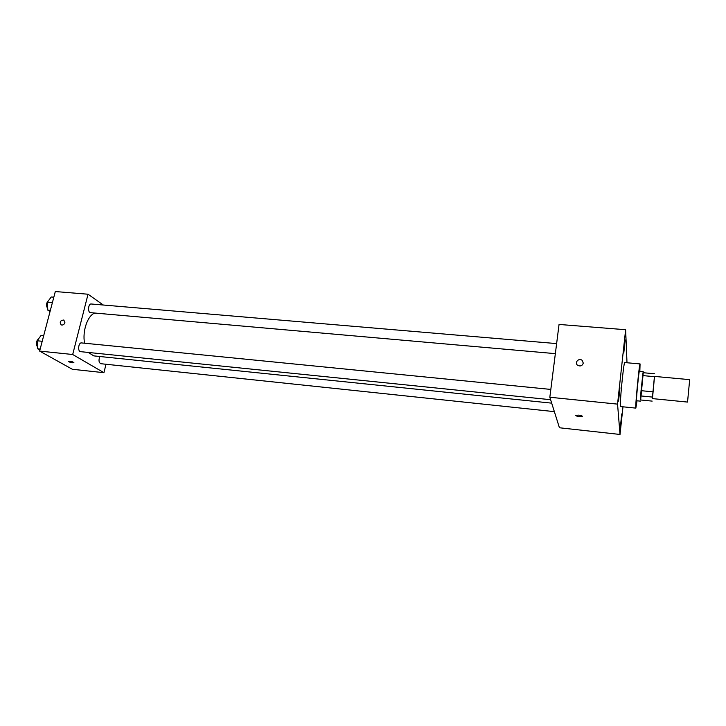 <?xml version="1.0" encoding="UTF-8"?>
<svg xmlns="http://www.w3.org/2000/svg" width="726" height="726" viewBox="0 0 726 726"><rect width="100%" height="100%" fill="white"/><g stroke="black" fill="none" stroke-linecap="round" stroke-linejoin="round"><path stroke-width="1.09" d="M687.54 402.077L689.682 379.653L654.453 376.404L652.329 398.592L687.54 402.077M654.525 376.404L652.456 398.61M652.32 397.068L640.631 395.915L640.622 399.972L652.157 401.115M640.631 395.915L641.049 390.67L652.783 391.804M654.643 373.763L643.009 372.701L641.049 390.67M643.254 372.728L640.659 399.972M640.405 401.133L636.557 400.752L636.493 400.253C636.357 396.75 638.98 370.387 639.37 371.295L643.218 371.648M642.601 375.578L654.289 376.658M637.029 400.797L635.849 408.121C634.905 409.31 639.37 362.583 640.069 363.926L639.842 371.34M635.849 408.121L620.567 406.56C619.224 407.703 623.67 361.194 624.768 362.564L640.069 363.926M625.113 339.959L623.797 353.008L625.113 339.959M621.728 413.911L620.485 426.071L621.728 413.911M619.931 387.802L618.57 401.088L619.931 387.802M627.001 362.764L625.63 329.722L617.554 404.128L620.022 434.457L622.981 406.805M617.554 404.128L549.836 397.249L559.047 324.44L625.63 329.722M549.836 397.249L559.437 427.768L620.022 434.457M578.885 415.145L575.963 415.317C576.662 416.488 578.731 416.896 582.17 416.542C582.597 415.998 581.499 415.526 578.885 415.145M575.791 415.517C577.279 416.606 579.412 416.951 582.17 416.542L582.352 416.334M583.287 363.1C582.27 365.895 580.373 366.621 577.587 365.269C574.094 362.719 578.867 357.519 582.125 360.332L583.287 363.1L582.125 360.332C578.867 357.519 574.094 362.728 577.587 365.269M551.687 403.148L93.79 355.885L88.282 352.437M84.579 343.226C82.192 331.21 87.61 315.456 94.807 313.042M550.607 399.699L80.577 351.656C77.464 351.556 78.426 342.391 81.493 342.917L550.825 389.426M554.365 411.642L100.778 363.699C98.763 362.474 98.464 360.078 99.889 356.511M555.354 353.644L90.532 312.67C87.483 312.616 88.209 303.522 91.231 303.994L556.624 343.598M103.31 305.029L88.037 294.221L72.691 354.506L103.927 372.692L105.996 364.252M88.037 294.221L55.312 291.543L39.631 351.085L72.691 354.506M39.631 351.085L72.319 369.262L103.927 372.692M73.889 362.628L72.555 362.782C69.896 362.328 68.543 361.82 68.489 361.249C71.112 361.239 72.89 361.73 73.816 362.719L68.416 361.339M64.913 322.68C64.151 324.586 62.917 325.33 61.211 324.921C59.351 322.09 60.222 320.447 63.824 320.003L64.913 322.68L63.824 320.003C60.222 320.447 59.36 322.09 61.211 324.921M53.824 297.197L51.265 296.979L47.362 302.143L47.798 310.138L50.04 311.554M47.362 302.143L52.408 302.579M47.798 310.138L50.357 310.365M47.707 308.541C45.91 305.546 46.192 302.887 48.551 300.582M43.705 335.603L41.137 335.348L37.135 340.775L37.589 348.77L39.894 350.059M37.135 340.775L42.208 341.284M37.589 348.77L40.166 349.043M37.48 346.91C35.683 343.843 36.037 341.166 38.542 338.86"/></g></svg>
